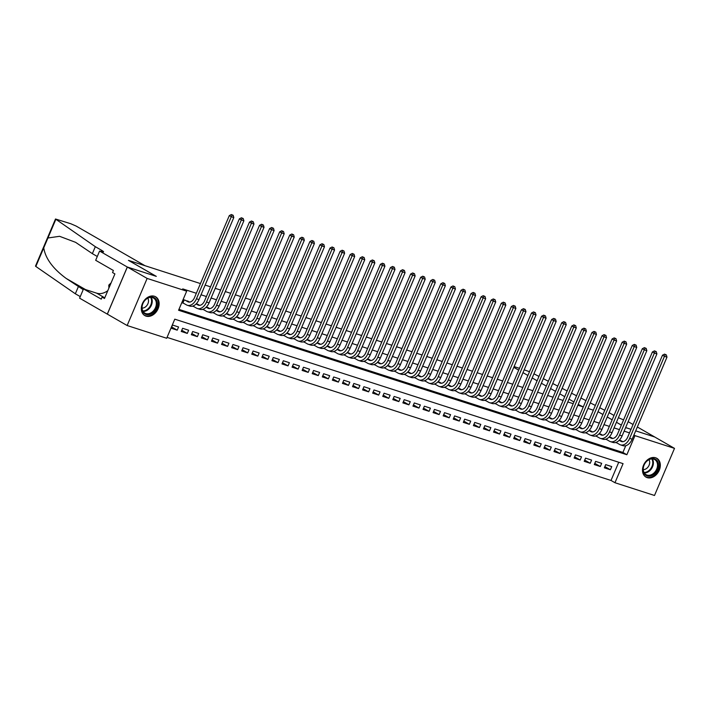 <?xml version="1.0" encoding="UTF-8"?>
<svg xmlns="http://www.w3.org/2000/svg" width="710" height="710" viewBox="0 0 710 710"><rect width="100%" height="100%" fill="white"/><g stroke="black" fill="none" stroke-linecap="round" stroke-linejoin="round"><path stroke-width="1.06" d="M154.452 296.265A10.845 8.174 -60.1 0 1 155.65 296.798A10.845 8.174 -60.1 0 1 157.726 309.507A10.845 8.174 -60.1 0 1 146.02 316.127A10.845 8.174 -60.1 0 1 144.822 315.595A10.845 8.174 -60.1 0 1 142.737 302.877A10.845 8.174 -60.1 0 1 154.452 296.265M655.623 457.781A10.845 8.174 -60.1 0 1 656.821 458.305A10.845 8.174 -60.1 0 1 658.907 471.023A10.845 8.174 -60.1 0 1 647.192 477.635A10.845 8.174 -60.1 0 1 645.993 477.102A10.845 8.174 -60.1 0 1 643.908 464.393A10.845 8.174 -60.1 0 1 655.623 457.781M654.505 495.473L614.966 482.729L623.069 463.639L174.784 319.172L166.681 338.262L127.143 325.526L147.139 278.427L186.677 291.171L178.574 310.261L626.859 454.728L634.962 435.638L674.5 448.374L654.505 495.473M167.054 337.383L611.008 480.457L614.966 482.729M99.586 251.065L127.294 267.013L156.156 276.314L128.448 260.366L144.973 265.691L76.103 226.046L70.707 223.703L55.495 219.008L95.317 246.681L101.654 250.328A9.736 1.021 -157 0 1 103.562 251.855A9.736 1.021 -157 0 1 100.145 251.242L99.586 251.065L95.672 260.295L113.405 270.501L112.535 272.542L114.913 273.909L104.485 298.475L102.107 297.108L101.246 299.141L83.514 288.935L79.6 298.164L127.143 325.526M189.224 301.883L183.331 299.576L181.982 302.762L183.748 303.33M199.297 305.131L196.297 303.756M209.37 308.38L206.37 307.004M219.443 311.628L216.443 310.252M229.516 314.867L226.517 313.5M239.589 318.115L236.599 316.74M249.671 321.364L246.672 319.988M259.745 324.612L256.745 323.236M269.818 327.86L266.818 326.485M279.891 331.1L276.891 329.733M289.964 334.348L286.964 332.972M300.037 337.596L297.037 336.22M310.11 340.844L307.111 339.469M320.183 344.093L317.184 342.717M330.256 347.332L327.257 345.965M340.33 350.58L337.33 349.205M350.403 353.828L347.403 352.453M360.476 357.077L357.485 355.701M370.549 360.325L367.558 358.949M380.631 363.564L377.631 362.198M390.704 366.813L387.704 365.437M400.777 370.061L397.777 368.685M410.85 373.309L407.851 371.933M420.923 376.557L417.924 375.182M430.997 379.797L427.997 378.43M441.07 383.045L438.07 381.669M451.143 386.293L448.143 384.918M461.216 389.541L458.216 388.166M471.289 392.79L468.289 391.414M481.362 396.029L478.362 394.662M491.435 399.277L488.445 397.902M501.517 402.526L498.518 401.15M511.591 405.774L508.591 404.398M521.664 409.022L518.664 407.646M531.737 412.261L528.737 410.895M541.81 415.51L538.81 414.134M551.883 418.758L548.883 417.382M561.956 422.006L558.956 420.631M572.029 425.255L569.029 423.879M582.102 428.494L579.103 427.127M592.175 431.742L589.176 430.366M602.249 434.99L599.249 433.615M612.322 438.239L609.331 436.863M604.876 466.585L610.396 469.763L604.352 467.819L605.701 464.633L611.745 466.585L610.396 469.763M594.803 463.337L600.323 466.514L594.279 464.571L595.628 461.385L601.672 463.337L600.323 466.514M584.729 460.089L590.25 463.275L584.206 461.322L585.555 458.145L591.599 460.089L590.25 463.275M574.647 456.849L580.177 460.027L574.133 458.074L575.482 454.897L581.525 456.841L580.177 460.027M564.574 453.601L570.103 456.778L564.051 454.835L565.409 451.649L571.452 453.601L570.103 456.778M554.501 450.353L560.021 453.53L553.977 451.587L555.335 448.4L561.379 450.353L560.021 453.53M544.428 447.105L549.948 450.282L543.904 448.338L545.262 445.152L551.306 447.105L549.948 450.282M534.355 443.856L539.875 447.043L533.831 445.09L535.18 441.913L541.224 443.856L539.875 447.043M524.282 440.617L529.802 443.794L523.758 441.842L525.107 438.665L531.151 440.608L529.802 443.794M514.209 437.369L519.729 440.546L513.685 438.602L515.034 435.416L521.078 437.369L519.729 440.546M504.135 434.121L509.656 437.298L503.612 435.354L504.961 432.168L511.005 434.121L509.656 437.298M494.062 430.872L499.583 434.05L493.539 432.106L494.888 428.92L500.932 430.872L499.583 434.05M483.989 427.633L489.509 430.81L483.466 428.858L484.815 425.68L490.858 427.624L489.509 430.81M473.916 424.385L479.436 427.562L473.392 425.609L474.741 422.432L480.785 424.376L479.436 427.562M463.843 421.136L469.363 424.314L463.319 422.37L464.668 419.184L470.712 421.136L469.363 424.314M453.761 417.888L459.29 421.065L453.246 419.122L454.595 415.936L460.639 417.888L459.29 421.065M443.688 414.64L449.217 417.817L443.173 415.874L444.522 412.688L450.566 414.64L449.217 417.817M433.615 411.401L439.135 414.578L433.091 412.625L434.449 409.448L440.493 411.392L439.135 414.578M423.542 408.152L429.062 411.33L423.018 409.377L424.376 406.2L430.42 408.143L429.062 411.33M413.468 404.904L418.989 408.081L412.945 406.138L414.294 402.952L420.347 404.904L418.989 408.081M403.395 401.656L408.916 404.833L402.872 402.889L404.221 399.703L410.265 401.656L408.916 404.833M393.322 398.408L398.842 401.585L392.799 399.641L394.148 396.455L400.192 398.408L398.842 401.585M383.249 395.168L388.769 398.345L382.726 396.393L384.075 393.216L390.118 395.159L388.769 398.345M373.176 391.92L378.696 395.097L372.652 393.145L374.001 389.967L380.045 391.911L378.696 395.097M363.103 388.672L368.623 391.849L362.579 389.905L363.928 386.719L369.972 388.672L368.623 391.849M353.03 385.423L358.55 388.601L352.506 386.657L353.855 383.471L359.899 385.423L358.55 388.601M342.957 382.175L348.477 385.352L342.433 383.409L343.782 380.223L349.826 382.175L348.477 385.352M332.883 378.936L338.404 382.113L332.36 380.161L333.709 376.983L339.753 378.927L338.404 382.113M322.802 375.688L328.331 378.865L322.287 376.912L323.636 373.735L329.68 375.679L328.331 378.865M312.728 372.439L318.257 375.617L312.205 373.673L313.563 370.487L319.606 372.439L318.257 375.617M302.655 369.191L308.175 372.368L302.132 370.425L303.489 367.239L309.533 369.191L308.175 372.368M292.582 365.943L298.102 369.129L292.058 367.177L293.416 363.99L299.46 365.943L298.102 369.129M282.509 362.703L288.029 365.881L281.985 363.928L283.334 360.751L289.378 362.695L288.029 365.881M272.436 359.455L277.956 362.632L271.912 360.68L273.261 357.503L279.305 359.446L277.956 362.632M262.363 356.207L267.883 359.384L261.839 357.441L263.188 354.255L269.232 356.207L267.883 359.384M252.29 352.959L257.81 356.136L251.766 354.192L253.115 351.006L259.159 352.959L257.81 356.136M242.216 349.711L247.737 352.897L241.693 350.944L243.042 347.758L249.086 349.711L247.737 352.897M232.143 346.471L237.664 349.648L231.62 347.696L232.969 344.519L239.013 346.462L237.664 349.648M222.07 343.223L227.59 346.4L221.547 344.448L222.896 341.27L228.939 343.214L227.59 346.4M211.997 339.975L217.517 343.152L211.474 341.208L212.822 338.022L218.866 339.975L217.517 343.152M201.915 336.726L207.444 339.904L201.4 337.96L202.749 334.774L208.793 336.726L207.444 339.904M191.842 333.478L197.371 336.664L191.327 334.712L192.676 331.526L198.72 333.478L197.371 336.664M181.769 330.239L187.289 333.416L181.245 331.464L182.603 328.286L188.647 330.23L187.289 333.416M611.008 480.457L618.738 462.245M178.574 326.982L172.53 325.038L171.172 328.215L177.216 330.168L178.574 326.982M629.513 432.878L624.117 431.139M619.439 429.63L614.043 427.89M609.357 426.382L603.97 424.642M599.284 423.133L593.897 421.403M589.211 419.894L583.824 418.154M579.138 416.646L573.751 414.906M569.065 413.397L563.678 411.658M558.992 410.149L553.605 408.41M548.919 406.901L543.532 405.17M538.846 403.662L533.458 401.922M528.772 400.413L523.385 398.674M518.699 397.165L513.312 395.426M508.626 393.917L503.23 392.177M498.553 390.669L493.157 388.938M488.48 387.429L483.084 385.69M478.398 384.181L473.011 382.442M468.325 380.933L462.938 379.193M458.252 377.684L452.865 375.945M448.179 374.436L442.791 372.706M438.105 371.197L432.718 369.457M428.032 367.949L422.645 366.209M417.959 364.7L412.572 362.961M407.886 361.452L402.499 359.713M397.813 358.204L392.426 356.473M387.74 354.964L382.344 353.225M377.667 351.716L372.271 349.977M367.594 348.468L362.198 346.728M357.512 345.22L352.124 343.48M347.438 341.971L342.051 340.241M337.365 338.732L331.978 336.993M327.292 335.484L321.905 333.744M317.219 332.236L311.832 330.496M307.146 328.987L301.759 327.248M297.073 325.739L291.686 324.008M287 322.5L281.613 320.76M276.927 319.252L271.539 317.512M266.853 316.003L261.466 314.264M256.78 312.755L251.384 311.015M246.707 309.507L241.311 307.776M236.634 306.267L231.238 304.528M226.552 303.019L221.165 301.28M216.479 299.771L211.092 298.031M206.406 296.523L201.019 294.783M196.333 293.274L182.718 288.89L186.677 291.171M178.947 309.382L622.901 452.447L625.75 445.72M622.404 441.487L619.404 440.111M615.588 442.499L616.919 442.925M605.515 439.25L606.846 439.676M595.441 436.002L596.773 436.437M585.368 432.763L586.7 433.189M575.295 429.514L576.626 429.94M565.222 426.266L566.553 426.692M555.149 423.018L556.48 423.444M545.076 419.77L546.407 420.205M535.003 416.53L536.325 416.956M524.93 413.282L526.252 413.708M514.848 410.034L516.179 410.46M504.774 406.786L506.106 407.212M494.701 403.537L496.033 403.972M484.628 400.298L485.959 400.724M474.555 397.05L475.886 397.476M464.482 393.802L465.813 394.227M454.409 390.553L455.74 390.979M444.336 387.305L445.667 387.74M434.263 384.066L435.594 384.492M424.189 380.817L425.521 381.243M414.116 377.569L415.439 377.995M404.043 374.321L405.366 374.756M393.961 371.073L395.292 371.507M383.888 367.833L385.219 368.259M373.815 364.585L375.146 365.011M363.742 361.337L365.073 361.763M353.669 358.089L355 358.523M343.596 354.84L344.927 355.275M333.522 351.601L334.854 352.027M323.449 348.353L324.781 348.779M313.376 345.104L314.707 345.53M303.303 341.856L304.634 342.291M293.23 338.608L294.552 339.043M283.157 335.368L284.479 335.794M273.075 332.12L274.406 332.546M263.002 328.872L264.333 329.298M252.929 325.624L254.26 326.059M242.855 322.375L244.187 322.81M232.782 319.136L234.114 319.562M222.709 315.888L224.04 316.314M212.636 312.64L213.967 313.066M202.563 309.391L203.894 309.826M192.49 306.143L193.821 306.578M107.352 314.131L127.347 267.031L156.306 276.367L128.599 260.419L200.451 283.574M205.137 285.083L210.524 286.822M215.21 288.331L220.606 290.062M225.283 291.57L230.679 293.31M235.356 294.819L240.752 296.558M245.438 298.067L250.825 299.806M255.511 301.315L260.898 303.055M265.584 304.563L270.971 306.294M275.658 307.803L281.045 309.542M285.731 311.051L291.118 312.791M295.804 314.299L301.191 316.039M305.877 317.548L311.264 319.287M315.95 320.796L321.337 322.526M326.023 324.035L331.41 325.775M336.096 327.283L341.492 329.023M346.169 330.532L351.565 332.271M356.242 333.78L361.639 335.519M366.325 337.028L371.712 338.759M376.398 340.267L381.785 342.007M386.471 343.516L391.858 345.255M396.544 346.764L401.931 348.503M406.617 350.012L412.004 351.752M416.69 353.26L422.077 354.991M426.763 356.5L432.15 358.239M436.836 359.748L442.223 361.488M446.909 362.996L452.297 364.736M456.983 366.245L462.37 367.984M467.056 369.493L472.452 371.223M477.129 372.732L482.525 374.472M487.211 375.98L492.598 377.72M497.284 379.229L502.671 380.968M507.357 382.477L512.744 384.216M517.43 385.725L522.817 387.456M527.503 388.965L532.89 390.704M537.577 392.213L542.964 393.952M547.65 395.461L553.037 397.201M557.723 398.709L563.11 400.449M567.796 401.958L573.183 403.688M577.869 405.197L583.256 406.936L578.197 404.425M587.942 408.445L593.338 410.185L587.942 408.445M602.959 414.489L598.015 411.693L602.941 414.525M637.34 426.976L654.762 437.005L635.69 430.855L654.709 436.987L674.5 448.374M127.347 267.031L147.139 278.427M633.915 435.035L634.962 435.638M625.625 427.58L631.004 429.346L625.643 427.553M621.348 425.121L616.431 422.281M612.144 419.823L607.227 416.983M622.901 452.447L626.859 454.728M171.696 326.99L177.216 330.168M619.218 440.289L621.001 441.318A6.949 4.508 -72.1 0 0 621.569 441.567A6.949 4.508 -72.1 0 0 627.658 437.227L662.483 355.195L664.533 354.121L666.335 354.902L664.533 354.121M620.788 440.555L622.776 441.7M666.335 354.902L666.983 357.139L664.462 356.331L629.637 438.372A10.428 6.763 107.9 0 1 620.504 444.877A10.428 6.763 107.9 0 1 619.653 444.495L615.969 442.392M666.983 357.139L632.157 439.179A10.428 6.763 107.9 0 1 623.025 445.694L620.504 444.877M665.323 354.574L664.462 356.331L662.483 355.195M650.538 458.802A9.39 7.073 -60.1 0 1 658.49 464.943A9.39 7.073 -60.1 0 1 651.017 475.877A9.39 7.073 -60.1 0 1 643.065 469.736A9.39 7.073 -60.1 0 1 650.538 458.802M650.6 475.017A8.689 6.55 119.9 0 0 657.185 467.668A8.689 6.55 119.9 0 0 654.718 459.583A8.689 6.55 119.9 0 0 650.156 459.21A8.689 6.55 119.9 0 0 643.579 466.559A8.689 6.55 119.9 0 0 646.047 474.644A8.689 6.55 119.9 0 0 650.6 475.017M643.251 469.629A6.186 4.668 119.9 0 0 644.76 469.416A6.186 4.668 119.9 0 0 648.976 459.69M645.399 476.685L645.23 476.587A10.774 8.121 119.9 0 0 645.399 476.685A10.774 8.121 119.9 0 0 651.052 477.147A10.774 8.121 119.9 0 0 659.208 468.032A10.774 8.121 119.9 0 0 656.155 458.003A10.774 8.121 119.9 0 0 655.96 457.897M149.357 297.295A9.39 7.073 -60.1 0 1 157.309 303.427A9.39 7.073 -60.1 0 1 149.845 314.37A9.39 7.073 -60.1 0 1 141.885 308.229A9.39 7.073 -60.1 0 1 149.357 297.295M149.428 313.509A8.689 6.55 119.9 0 0 156.005 306.161A8.689 6.55 119.9 0 0 153.537 298.067A8.689 6.55 119.9 0 0 148.985 297.694A8.689 6.55 119.9 0 0 142.399 305.043A8.689 6.55 119.9 0 0 144.867 313.137A8.689 6.55 119.9 0 0 149.428 313.509M142.08 308.122A6.186 4.668 119.9 0 0 143.589 307.9A6.186 4.668 119.9 0 0 147.804 298.173M144.228 315.169L144.059 315.071A10.774 8.121 119.9 0 0 144.228 315.169A10.774 8.121 119.9 0 0 149.881 315.63A10.774 8.121 119.9 0 0 158.037 306.516A10.774 8.121 119.9 0 0 154.975 296.487A10.774 8.121 119.9 0 0 154.789 296.381M111.106 282.864L108.807 285.101L108.887 288.1M109.899 285.731L108.807 285.101M573.92 401.966L568.994 399.127M564.716 396.668L559.791 393.828M555.513 391.37L550.587 388.53M546.309 386.071L541.384 383.231M537.106 380.773L532.18 377.933M527.903 375.475L522.986 372.635M518.699 370.176L513.783 367.336M609.073 412.625L613.91 415.412A9.736 1.021 23 0 0 613.999 415.465M514.093 366.591L519.489 368.33M524.166 369.839L529.509 371.685M533.929 373.824L538.961 376.415M543.327 378.67L548.351 381.252M552.726 383.506L557.749 386.098M562.125 388.352L567.148 390.935M571.514 393.189L576.547 395.781M580.913 398.026L585.945 400.617M590.312 402.872L595.335 405.463M599.71 407.709L604.734 410.3M628.137 421.678L633.063 424.509M621.365 425.086L616.44 422.255M612.162 419.787L607.236 416.956M618.392 417.666A9.736 1.021 23 0 0 623.593 419.841M95.317 246.681L92.362 253.648L75.597 242.332L59.569 236.306L47.925 237.992L43.745 247.843C45.422 258.449 52.904 268.646 66.181 278.435L83.212 289.644M78.286 286.813L75.331 293.78L80.257 296.611M97.288 256.488L92.362 253.648M43.745 247.843L35.837 266.463L75.331 293.78M127.294 267.013L107.299 314.113M107.814 290.63A15.647 11.795 -60.1 0 1 96.658 293.168L83.514 288.935M35.837 266.463L35.5 266.108L55.495 219.008M104.707 297.943L102.107 297.108M609.144 437.049L610.928 438.07A6.949 4.508 -72.1 0 0 611.496 438.327A6.949 4.508 -72.1 0 0 617.585 433.987L652.41 351.947L654.46 350.873L656.262 351.654L654.46 350.873M610.715 437.307L612.703 438.452M656.262 351.654L656.91 353.899L654.389 353.083L619.564 435.123A10.428 6.763 107.9 0 1 610.431 441.629A10.428 6.763 107.9 0 1 609.579 441.256L605.887 439.144M656.91 353.899L622.084 435.931A10.428 6.763 107.9 0 1 612.952 442.445L610.431 441.629M655.25 351.335L654.389 353.083L652.41 351.947M599.071 433.801L600.855 434.822A6.949 4.508 -72.1 0 0 601.423 435.079A6.949 4.508 -72.1 0 0 607.511 430.739L642.337 348.699L644.387 347.634L646.189 348.406L644.387 347.634M600.642 434.067L602.63 435.203M646.189 348.406L646.837 350.651L644.316 349.835L609.491 431.875A10.428 6.763 107.9 0 1 600.358 438.389A10.428 6.763 107.9 0 1 599.506 438.008L595.814 435.896M646.837 350.651L612.011 432.692A10.428 6.763 107.9 0 1 602.879 439.197L600.358 438.389M645.177 348.086L644.316 349.835L642.337 348.699M588.998 430.553L590.782 431.573A6.949 4.508 -72.1 0 0 591.35 431.831A6.949 4.508 -72.1 0 0 597.438 427.491L632.264 345.45L634.314 344.385L636.116 345.166L634.314 344.385M590.569 430.819L592.557 431.964M636.116 345.166L636.764 347.403L634.243 346.595L599.417 428.627A10.428 6.763 107.9 0 1 590.285 435.141A10.428 6.763 107.9 0 1 589.433 434.76L585.741 432.656M636.764 347.403L601.938 429.443A10.428 6.763 107.9 0 1 592.797 435.949L590.285 435.141M635.104 344.838L634.243 346.595L632.264 345.45M578.925 427.305L580.709 428.334A6.949 4.508 -72.1 0 0 581.277 428.583A6.949 4.508 -72.1 0 0 587.365 424.243L622.191 342.202L624.241 341.137L626.042 341.918L624.241 341.137M580.496 427.571L582.484 428.716M626.042 341.918L626.69 344.155L624.17 343.347L589.344 425.388A10.428 6.763 107.9 0 1 580.212 431.893A10.428 6.763 107.9 0 1 579.351 431.511L575.668 429.408M626.69 344.155L591.865 426.195A10.428 6.763 107.9 0 1 582.724 432.701L580.212 431.893M625.031 341.59L624.17 343.347L622.191 342.202M568.852 424.056L570.636 425.086A6.949 4.508 -72.1 0 0 571.204 425.334A6.949 4.508 -72.1 0 0 577.292 420.995L612.118 338.963L614.168 337.889L615.969 338.67L614.168 337.889M570.423 424.323L572.411 425.467M615.969 338.67L616.608 340.906L614.097 340.099L579.271 422.139A10.428 6.763 107.9 0 1 570.139 428.645A10.428 6.763 107.9 0 1 569.278 428.263L565.595 426.16M616.608 340.906L581.792 422.947A10.428 6.763 107.9 0 1 572.65 429.461L570.139 428.645M614.958 338.342L614.097 340.099L612.118 338.963M558.779 420.817L560.554 421.838A6.949 4.508 -72.1 0 0 561.131 422.095A6.949 4.508 -72.1 0 0 567.219 417.755L602.044 335.715L604.095 334.641L605.896 335.422L604.095 334.641M560.35 421.074L562.329 422.219M605.896 335.422L606.535 337.667L604.024 336.851L569.198 418.891A10.428 6.763 107.9 0 1 560.057 425.396A10.428 6.763 107.9 0 1 559.205 425.024L555.522 422.911M606.535 337.667L571.719 419.699A10.428 6.763 107.9 0 1 562.577 426.213L560.057 425.396M604.884 335.102L604.024 336.851L602.044 335.715M548.706 417.569L550.481 418.589A6.949 4.508 -72.1 0 0 551.058 418.847A6.949 4.508 -72.1 0 0 557.146 414.507L591.971 332.466L594.022 331.401L595.814 332.173L594.022 331.401M550.268 417.835L552.256 418.971M595.814 332.173L596.462 334.419L593.951 333.602L559.125 415.643A10.428 6.763 107.9 0 1 549.984 422.157A10.428 6.763 107.9 0 1 549.132 421.775L545.449 419.663M596.462 334.419L561.645 416.459A10.428 6.763 107.9 0 1 552.504 422.965L549.984 422.157M594.811 331.854L593.951 333.602L591.971 332.466M538.633 414.32L540.408 415.341A6.949 4.508 -72.1 0 0 540.976 415.598A6.949 4.508 -72.1 0 0 547.073 411.259L581.889 329.218L583.948 328.153L585.741 328.934L583.948 328.153M540.195 414.587L542.183 415.732M585.741 328.934L586.389 331.171L583.868 330.363L549.052 412.395A10.428 6.763 107.9 0 1 539.911 418.909A10.428 6.763 107.9 0 1 539.059 418.527L535.375 416.424M586.389 331.171L551.563 413.211A10.428 6.763 107.9 0 1 542.431 419.716L539.911 418.909M584.738 328.606L583.868 330.363L581.889 329.218M528.559 411.072L530.334 412.102A6.949 4.508 -72.1 0 0 530.903 412.35A6.949 4.508 -72.1 0 0 537 408.01L571.816 325.97L573.875 324.905L575.668 325.686L573.875 324.905M530.121 411.339L532.109 412.483M575.668 325.686L576.316 327.922L573.795 327.115L538.979 409.155A10.428 6.763 107.9 0 1 529.837 415.661A10.428 6.763 107.9 0 1 528.985 415.279L525.302 413.176M576.316 327.922L541.49 409.963A10.428 6.763 107.9 0 1 532.358 416.468L529.837 415.661M574.665 325.358L573.795 327.115L571.816 325.97M518.486 407.824L520.261 408.853A6.949 4.508 -72.1 0 0 520.829 409.102A6.949 4.508 -72.1 0 0 526.927 404.762L561.743 322.73L563.793 321.657L565.595 322.438L563.793 321.657M520.048 408.09L522.036 409.235M565.595 322.438L566.243 324.674L563.722 323.866L528.906 405.907A10.428 6.763 107.9 0 1 519.764 412.412A10.428 6.763 107.9 0 1 518.912 412.031L515.229 409.927M566.243 324.674L531.417 406.715A10.428 6.763 107.9 0 1 522.285 413.229L519.764 412.412M564.592 322.109L563.722 323.866L561.743 322.73M508.413 404.585L510.188 405.605A6.949 4.508 -72.1 0 0 510.756 405.863A6.949 4.508 -72.1 0 0 516.845 401.523L551.67 319.482L553.72 318.408L555.522 319.189L553.72 318.408M509.975 404.842L511.963 405.987M555.522 319.189L556.17 321.435L553.649 320.618L518.824 402.659A10.428 6.763 107.9 0 1 509.691 409.164A10.428 6.763 107.9 0 1 508.839 408.791L505.156 406.679M556.17 321.435L521.344 403.475A10.428 6.763 107.9 0 1 512.212 409.981L509.691 409.164M554.519 318.87L553.649 320.618L551.67 319.482M498.331 401.336L500.115 402.357A6.949 4.508 -72.1 0 0 500.683 402.614A6.949 4.508 -72.1 0 0 506.771 398.274L541.597 316.234L543.647 315.169L545.449 315.941L543.647 315.169M499.902 401.603L501.89 402.739M545.449 315.941L546.096 318.186L543.576 317.37L508.75 399.411A10.428 6.763 107.9 0 1 499.618 405.925A10.428 6.763 107.9 0 1 498.766 405.543L495.083 403.431M546.096 318.186L511.271 400.227A10.428 6.763 107.9 0 1 502.139 406.732L499.618 405.925M544.446 315.622L543.576 317.37L541.597 316.234M488.258 398.088L490.042 399.109A6.949 4.508 -72.1 0 0 490.61 399.366A6.949 4.508 -72.1 0 0 496.698 395.026L531.524 312.986L533.574 311.921L535.375 312.702L533.574 311.921M489.829 398.354L491.817 399.499M535.375 312.702L536.023 314.938L533.503 314.131L498.677 396.162A10.428 6.763 107.9 0 1 489.545 402.676A10.428 6.763 107.9 0 1 488.693 402.295L485.001 400.192M536.023 314.938L501.198 396.979A10.428 6.763 107.9 0 1 492.066 403.484L489.545 402.676M534.364 312.373L533.503 314.131L531.524 312.986M478.185 394.84L479.969 395.869A6.949 4.508 -72.1 0 0 480.537 396.118A6.949 4.508 -72.1 0 0 486.625 391.778L521.451 309.738L523.501 308.673L525.302 309.453L523.501 308.673M479.756 395.106L481.744 396.251M525.302 309.453L525.95 311.69L523.43 310.882L488.604 392.923A10.428 6.763 107.9 0 1 479.472 399.428A10.428 6.763 107.9 0 1 478.62 399.047L474.928 396.943M525.95 311.69L491.125 393.73A10.428 6.763 107.9 0 1 481.992 400.236L479.472 399.428M524.291 309.125L523.43 310.882L521.451 309.738M468.112 391.592L469.896 392.621A6.949 4.508 -72.1 0 0 470.464 392.87A6.949 4.508 -72.1 0 0 476.552 388.53L511.377 306.498L513.428 305.424L515.229 306.205L513.428 305.424M469.683 391.858L471.671 393.003M515.229 306.205L515.877 308.442L513.357 307.634L478.531 389.675A10.428 6.763 107.9 0 1 469.399 396.18A10.428 6.763 107.9 0 1 468.547 395.798L464.855 393.695M515.877 308.442L481.052 390.482A10.428 6.763 107.9 0 1 471.919 396.996L469.399 396.18M514.217 305.877L513.357 307.634L511.377 306.498M458.039 388.352L459.823 389.373A6.949 4.508 -72.1 0 0 460.391 389.63A6.949 4.508 -72.1 0 0 466.479 385.29L501.304 303.25L503.354 302.176L505.156 302.957L503.354 302.176M459.61 388.61L461.598 389.755M505.156 302.957L505.804 305.202L503.284 304.386L468.458 386.426A10.428 6.763 107.9 0 1 459.326 392.932A10.428 6.763 107.9 0 1 458.465 392.559L454.782 390.447M505.804 305.202L470.978 387.243A10.428 6.763 107.9 0 1 461.837 393.748L459.326 392.932M504.144 302.637L503.284 304.386L501.304 303.25M447.966 385.104L449.749 386.125A6.949 4.508 -72.1 0 0 450.317 386.382A6.949 4.508 -72.1 0 0 456.406 382.042L491.231 300.002L493.281 298.937L495.083 299.709L493.281 298.937M449.536 385.37L451.524 386.506M495.083 299.709L495.722 301.954L493.21 301.138L458.385 383.178A10.428 6.763 107.9 0 1 449.252 389.692A10.428 6.763 107.9 0 1 448.392 389.311L444.708 387.198M495.722 301.954L460.905 383.995A10.428 6.763 107.9 0 1 451.764 390.5L449.252 389.692M494.071 299.389L493.21 301.138L491.231 300.002M437.892 381.856L439.676 382.876A6.949 4.508 -72.1 0 0 440.244 383.134A6.949 4.508 -72.1 0 0 446.333 378.794L481.158 296.753L483.208 295.688L485.01 296.469L483.208 295.688M439.463 382.122L441.442 383.267M485.01 296.469L485.649 298.706L483.137 297.898L448.312 379.93A10.428 6.763 107.9 0 1 439.179 386.444A10.428 6.763 107.9 0 1 438.318 386.062L434.635 383.959M485.649 298.706L450.832 380.746A10.428 6.763 107.9 0 1 441.691 387.252L439.179 386.444M483.998 296.141L483.137 297.898L481.158 296.753M427.819 378.608L429.594 379.637A6.949 4.508 -72.1 0 0 430.171 379.885A6.949 4.508 -72.1 0 0 436.26 375.546L471.085 293.505L473.135 292.44L474.928 293.221L473.135 292.44M429.39 378.874L431.369 380.019M474.928 293.221L475.576 295.458L473.064 294.65L438.239 376.69A10.428 6.763 107.9 0 1 429.097 383.196A10.428 6.763 107.9 0 1 428.245 382.814L424.562 380.711M475.576 295.458L440.759 377.498A10.428 6.763 107.9 0 1 431.618 384.003L429.097 383.196M473.925 292.893L473.064 294.65L471.085 293.505M417.746 375.359L419.521 376.389A6.949 4.508 -72.1 0 0 420.089 376.637A6.949 4.508 -72.1 0 0 426.186 372.297L461.012 290.266L463.062 289.192L464.855 289.973L463.062 289.192M419.308 375.625L421.296 376.77M464.855 289.973L465.503 292.209L462.982 291.402L428.165 373.442A10.428 6.763 107.9 0 1 419.024 379.948A10.428 6.763 107.9 0 1 418.172 379.566L414.489 377.463M465.503 292.209L430.677 374.25A10.428 6.763 107.9 0 1 421.545 380.764L419.024 379.948M463.852 289.653L462.982 291.402L461.012 290.266M407.673 372.12L409.448 373.14A6.949 4.508 -72.1 0 0 410.016 373.398A6.949 4.508 -72.1 0 0 416.113 369.058L450.93 287.017L452.989 285.944L454.782 286.725L452.989 285.944M409.235 372.377L411.223 373.522M454.782 286.725L455.429 288.97L452.909 288.154L418.092 370.194A10.428 6.763 107.9 0 1 408.951 376.699A10.428 6.763 107.9 0 1 408.099 376.327L404.416 374.214M455.429 288.97L420.604 371.01A10.428 6.763 107.9 0 1 411.472 377.516L408.951 376.699M453.779 286.405L452.909 288.154L450.93 287.017M397.6 368.872L399.375 369.892A6.949 4.508 -72.1 0 0 399.943 370.15A6.949 4.508 -72.1 0 0 406.04 365.81L440.857 283.769L442.916 282.704L444.708 283.476L442.916 282.704M399.162 369.138L401.15 370.274M444.708 283.476L445.356 285.722L442.836 284.905L408.019 366.946A10.428 6.763 107.9 0 1 398.878 373.46A10.428 6.763 107.9 0 1 398.026 373.078L394.343 370.966M445.356 285.722L410.531 367.762A10.428 6.763 107.9 0 1 401.398 374.268L398.878 373.46M443.706 283.157L442.836 284.905L440.857 283.769M387.527 365.623L389.302 366.644A6.949 4.508 -72.1 0 0 389.87 366.901A6.949 4.508 -72.1 0 0 395.958 362.561L430.784 280.521L432.834 279.456L434.635 280.237L432.834 279.456M389.089 365.89L391.077 367.034M434.635 280.237L435.283 282.473L432.763 281.666L397.937 363.697A10.428 6.763 107.9 0 1 388.805 370.212A10.428 6.763 107.9 0 1 387.953 369.83L384.27 367.727M435.283 282.473L400.458 364.514A10.428 6.763 107.9 0 1 391.325 371.019L388.805 370.212M433.632 279.909L432.763 281.666L430.784 280.521M377.454 362.375L379.229 363.405A6.949 4.508 -72.1 0 0 379.797 363.653A6.949 4.508 -72.1 0 0 385.885 359.313L420.711 277.273L422.761 276.208L424.562 276.989L422.761 276.208M379.016 362.641L381.004 363.786M424.562 276.989L425.21 279.225L422.69 278.418L387.864 360.458A10.428 6.763 107.9 0 1 378.732 366.964A10.428 6.763 107.9 0 1 377.88 366.582L374.197 364.478M425.21 279.225L390.385 361.266A10.428 6.763 107.9 0 1 381.252 367.771L378.732 366.964M423.559 276.66L422.69 278.418L420.711 277.273M367.372 359.127L369.156 360.156A6.949 4.508 -72.1 0 0 369.724 360.405A6.949 4.508 -72.1 0 0 375.812 356.065L410.637 274.033L412.688 272.959L414.489 273.74L412.688 272.959M368.943 359.393L370.931 360.538M414.489 273.74L415.137 275.977L412.616 275.169L377.791 357.21A10.428 6.763 107.9 0 1 368.659 363.715A10.428 6.763 107.9 0 1 367.807 363.334L364.123 361.23M415.137 275.977L380.311 358.017A10.428 6.763 107.9 0 1 371.179 364.532L368.659 363.715M413.477 273.421L412.616 275.169L410.637 274.033M357.299 355.887L359.082 356.908A6.949 4.508 -72.1 0 0 359.65 357.165A6.949 4.508 -72.1 0 0 365.739 352.826L400.564 270.785L402.614 269.711L404.416 270.492L402.614 269.711M358.87 356.145L360.858 357.29M404.416 270.492L405.064 272.738L402.543 271.921L367.718 353.962A10.428 6.763 107.9 0 1 358.586 360.467A10.428 6.763 107.9 0 1 357.733 360.094L354.041 357.982M405.064 272.738L370.238 354.778A10.428 6.763 107.9 0 1 361.106 361.283L358.586 360.467M403.404 270.173L402.543 271.921L400.564 270.785M347.226 352.639L349.009 353.66A6.949 4.508 -72.1 0 0 349.577 353.917A6.949 4.508 -72.1 0 0 355.666 349.577L390.491 267.537L392.541 266.472L394.343 267.244L392.541 266.472M348.796 352.905L350.784 354.041M394.343 267.244L394.991 269.489L392.47 268.673L357.645 350.713A10.428 6.763 107.9 0 1 348.512 357.228A10.428 6.763 107.9 0 1 347.66 356.846L343.968 354.734M394.991 269.489L360.165 351.53A10.428 6.763 107.9 0 1 351.033 358.035L348.512 357.228M393.331 266.924L392.47 268.673L390.491 267.537M337.152 349.391L338.936 350.412A6.949 4.508 -72.1 0 0 339.504 350.669A6.949 4.508 -72.1 0 0 345.592 346.329L380.418 264.289L382.468 263.224L384.27 264.005L382.468 263.224M338.723 349.657L340.711 350.802M384.27 264.005L384.918 266.241L382.397 265.433L347.572 347.465A10.428 6.763 107.9 0 1 338.439 353.979A10.428 6.763 107.9 0 1 337.587 353.598L333.895 351.494M384.918 266.241L350.092 348.282A10.428 6.763 107.9 0 1 340.951 354.787L338.439 353.979M383.258 263.676L382.397 265.433L380.418 264.289M327.079 346.143L328.863 347.172A6.949 4.508 -72.1 0 0 329.431 347.421A6.949 4.508 -72.1 0 0 335.519 343.081L370.345 261.04L372.395 259.975L374.197 260.756L372.395 259.975M328.65 346.409L330.638 347.554M374.197 260.756L374.844 262.993L372.324 262.185L337.498 344.226A10.428 6.763 107.9 0 1 328.366 350.731A10.428 6.763 107.9 0 1 327.505 350.349L323.822 348.246M374.844 262.993L340.019 345.033A10.428 6.763 107.9 0 1 330.878 351.539L328.366 350.731M373.185 260.428L372.324 262.185L370.345 261.04M317.006 342.894L318.79 343.924A6.949 4.508 -72.1 0 0 319.358 344.173A6.949 4.508 -72.1 0 0 325.446 339.833L360.272 257.801L362.322 256.727L364.123 257.508L362.322 256.727M318.577 343.161L320.556 344.306M364.123 257.508L364.762 259.745L362.251 258.937L327.425 340.977A10.428 6.763 107.9 0 1 318.293 347.483A10.428 6.763 107.9 0 1 317.432 347.101L313.749 344.998M364.762 259.745L329.946 341.785A10.428 6.763 107.9 0 1 320.805 348.299L318.293 347.483M363.112 257.189L362.251 258.937L360.272 257.801M306.933 339.655L308.708 340.676A6.949 4.508 -72.1 0 0 309.285 340.933A6.949 4.508 -72.1 0 0 315.373 336.593L350.199 254.553L352.249 253.479L354.041 254.26L352.249 253.479M308.504 339.912L310.483 341.057M354.041 254.26L354.689 256.505L352.178 255.689L317.352 337.729A10.428 6.763 107.9 0 1 308.211 344.235A10.428 6.763 107.9 0 1 307.359 343.862L303.676 341.75M354.689 256.505L319.873 338.546A10.428 6.763 107.9 0 1 310.731 345.051L308.211 344.235M353.039 253.94L352.178 255.689L350.199 254.553M296.86 336.407L298.635 337.427A6.949 4.508 -72.1 0 0 299.212 337.685A6.949 4.508 -72.1 0 0 305.3 333.345L340.125 251.305L342.176 250.239L343.968 251.012L342.176 250.239M298.422 336.673L300.41 337.809M343.968 251.012L344.616 253.257L342.105 252.44L307.279 334.481A10.428 6.763 107.9 0 1 298.138 340.995A10.428 6.763 107.9 0 1 297.286 340.614L293.603 338.501M344.616 253.257L309.8 335.298A10.428 6.763 107.9 0 1 300.658 341.803L298.138 340.995M342.965 250.692L342.105 252.44L340.125 251.305M286.787 333.159L288.562 334.179A6.949 4.508 -72.1 0 0 289.13 334.437A6.949 4.508 -72.1 0 0 295.227 330.097L330.043 248.056L332.102 246.991L333.895 247.772L332.102 246.991M288.349 333.425L290.337 334.57M333.895 247.772L334.543 250.009L332.023 249.201L297.206 331.233A10.428 6.763 107.9 0 1 288.065 337.747A10.428 6.763 107.9 0 1 287.213 337.365L283.53 335.262M334.543 250.009L299.718 332.049A10.428 6.763 107.9 0 1 290.585 338.555L288.065 337.747M332.892 247.444L332.023 249.201L330.043 248.056M276.714 329.91L278.489 330.94A6.949 4.508 -72.1 0 0 279.057 331.188A6.949 4.508 -72.1 0 0 285.154 326.848L319.97 244.808L322.029 243.743L323.822 244.524L322.029 243.743M278.276 330.177L280.264 331.321M323.822 244.524L324.47 246.761L321.95 245.953L287.133 327.993A10.428 6.763 107.9 0 1 277.992 334.499A10.428 6.763 107.9 0 1 277.14 334.117L273.457 332.014M324.47 246.761L289.644 328.801A10.428 6.763 107.9 0 1 280.512 335.306L277.992 334.499M322.819 244.196L321.95 245.953L319.97 244.808M266.64 326.662L268.416 327.692A6.949 4.508 -72.1 0 0 268.983 327.94A6.949 4.508 -72.1 0 0 275.081 323.609L309.897 241.569L311.947 240.495L313.749 241.276L311.947 240.495M268.202 326.928L270.19 328.073M313.749 241.276L314.397 243.512L311.876 242.705L277.06 324.745A10.428 6.763 107.9 0 1 267.918 331.25A10.428 6.763 107.9 0 1 267.067 330.869L263.383 328.765M314.397 243.512L279.571 325.553A10.428 6.763 107.9 0 1 270.439 332.067L267.918 331.25M312.746 240.956L311.876 242.705L309.897 241.569M256.567 323.423L258.342 324.443A6.949 4.508 -72.1 0 0 258.91 324.701A6.949 4.508 -72.1 0 0 264.999 320.361L299.824 238.32L301.874 237.246L303.676 238.027L301.874 237.246M258.129 323.68L260.117 324.825M303.676 238.027L304.324 240.273L301.803 239.456L266.978 321.497A10.428 6.763 107.9 0 1 257.845 328.002A10.428 6.763 107.9 0 1 256.993 327.63L253.31 325.517M304.324 240.273L269.498 322.313A10.428 6.763 107.9 0 1 260.366 328.819L257.845 328.002M302.673 237.708L301.803 239.456L299.824 238.32M246.485 320.174L248.269 321.195A6.949 4.508 -72.1 0 0 248.837 321.452A6.949 4.508 -72.1 0 0 254.925 317.113L289.751 235.072L291.801 234.007L293.603 234.779L291.801 234.007M248.056 320.441L250.044 321.577M293.603 234.779L294.251 237.025L291.73 236.208L256.905 318.249A10.428 6.763 107.9 0 1 247.772 324.763A10.428 6.763 107.9 0 1 246.92 324.381L243.237 322.269M294.251 237.025L259.425 319.065A10.428 6.763 107.9 0 1 250.293 325.57L247.772 324.763M292.591 234.46L291.73 236.208L289.751 235.072M236.412 316.926L238.196 317.947A6.949 4.508 -72.1 0 0 238.764 318.204A6.949 4.508 -72.1 0 0 244.852 313.864L279.678 231.824L281.728 230.759L283.53 231.54L281.728 230.759M237.983 317.192L239.971 318.337M283.53 231.54L284.177 233.776L281.657 232.969L246.832 315A10.428 6.763 107.9 0 1 237.699 321.515A10.428 6.763 107.9 0 1 236.847 321.133L233.155 319.03M284.177 233.776L249.352 315.817A10.428 6.763 107.9 0 1 240.22 322.322L237.699 321.515M282.518 231.211L281.657 232.969L279.678 231.824M226.339 313.678L228.123 314.707A6.949 4.508 -72.1 0 0 228.691 314.956A6.949 4.508 -72.1 0 0 234.779 310.616L269.605 228.576L271.655 227.511L273.457 228.292L271.655 227.511M227.91 313.944L229.898 315.089M273.457 228.292L274.104 230.528L271.584 229.72L236.758 311.761A10.428 6.763 107.9 0 1 227.626 318.266A10.428 6.763 107.9 0 1 226.774 317.885L223.082 315.781M274.104 230.528L239.279 312.569A10.428 6.763 107.9 0 1 230.146 319.074L227.626 318.266M272.445 227.963L271.584 229.72L269.605 228.576M216.266 310.43L218.05 311.459A6.949 4.508 -72.1 0 0 218.618 311.708A6.949 4.508 -72.1 0 0 224.706 307.377L259.532 225.336L261.582 224.262L263.383 225.043L261.582 224.262M217.837 310.696L219.825 311.841M263.383 225.043L264.031 227.28L261.511 226.472L226.685 308.513A10.428 6.763 107.9 0 1 217.553 315.018A10.428 6.763 107.9 0 1 216.701 314.636L213.009 312.533M264.031 227.28L229.206 309.32A10.428 6.763 107.9 0 1 220.073 315.835L217.553 315.018M262.372 224.724L261.511 226.472L259.532 225.336M206.193 307.19L207.977 308.211A6.949 4.508 -72.1 0 0 208.545 308.468A6.949 4.508 -72.1 0 0 214.633 304.128L249.458 222.088L251.509 221.014L253.31 221.795L251.509 221.014M207.764 307.448L209.752 308.593M253.31 221.795L253.958 224.04L251.438 223.224L216.612 305.264A10.428 6.763 107.9 0 1 207.48 311.77A10.428 6.763 107.9 0 1 206.619 311.397L202.936 309.285M253.958 224.04L219.133 306.081A10.428 6.763 107.9 0 1 209.991 312.586L207.48 311.77M252.298 221.476L251.438 223.224L249.458 222.088M196.12 303.942L197.904 304.963A6.949 4.508 -72.1 0 0 198.472 305.22A6.949 4.508 -72.1 0 0 204.56 300.88L239.385 218.84L241.436 217.775L243.237 218.556L241.436 217.775M197.691 304.208L199.679 305.344M243.237 218.556L243.876 220.792L241.364 219.976L206.539 302.016A10.428 6.763 107.9 0 1 197.407 308.53A10.428 6.763 107.9 0 1 196.546 308.149L192.863 306.037M243.876 220.792L209.059 302.833A10.428 6.763 107.9 0 1 199.918 309.338L197.407 308.53M242.225 218.227L241.364 219.976L239.385 218.84M185.097 300.144L187.83 301.723A6.949 4.508 -72.1 0 0 188.398 301.972A6.949 4.508 -72.1 0 0 194.487 297.632L229.312 215.591L231.362 214.526L233.164 215.307L231.362 214.526M187.618 300.96L189.597 302.105M233.164 215.307L233.803 217.544L231.291 216.736L196.466 298.768A10.428 6.763 107.9 0 1 187.334 305.282A10.428 6.763 107.9 0 1 186.473 304.901L182.106 302.46M233.803 217.544L198.986 299.584A10.428 6.763 107.9 0 1 189.845 306.09L187.334 305.282M232.152 214.979L231.291 216.736L229.312 215.591M184.227 299.868L182.949 302.868M622.182 441.7L621.001 441.318M632.157 439.179L629.637 438.372M652.357 458.909A8.689 6.55 -60.1 0 1 646.482 472.647A8.689 6.55 -60.1 0 1 644.281 472.94M643.997 472.452A8.405 6.337 119.9 0 0 646.082 472.159A8.405 6.337 119.9 0 0 651.789 458.909M151.186 297.401A8.689 6.55 -60.1 0 1 145.302 311.131A8.689 6.55 -60.1 0 1 143.101 311.433M142.816 310.936A8.405 6.337 119.9 0 0 144.902 310.652A8.405 6.337 119.9 0 0 150.618 297.401M101.139 251.553L101.654 250.328M55.833 219.363L47.925 237.992M66.181 278.435L85.564 289.6M104.76 297.836L96.658 293.168M612.109 438.452L610.928 438.07M622.084 435.931L619.564 435.123M602.036 435.203L600.855 434.822M612.011 432.692L609.491 431.875M591.962 431.955L590.782 431.573M601.938 429.443L599.417 428.627M581.88 428.707L580.709 428.334M591.865 426.195L589.344 425.388M571.807 425.467L570.636 425.086M581.792 422.947L579.271 422.139M561.734 422.219L560.554 421.838M571.719 419.699L569.198 418.891M551.661 418.971L550.481 418.589M561.645 416.459L559.125 415.643M541.588 415.723L540.408 415.341M551.563 413.211L549.052 412.395M531.515 412.474L530.334 412.102M541.49 409.963L538.979 409.155M521.442 409.235L520.261 408.853M531.417 406.715L528.906 405.907M511.369 405.987L510.188 405.605M521.344 403.475L518.824 402.659M501.296 402.739L500.115 402.357M511.271 400.227L508.75 399.411M491.222 399.49L490.042 399.109M501.198 396.979L498.677 396.162M481.149 396.242L479.969 395.869M491.125 393.73L488.604 392.923M471.076 393.003L469.896 392.621M481.052 390.482L478.531 389.675M460.994 389.755L459.823 389.373M470.978 387.243L468.458 386.426M450.921 386.506L449.749 386.125M460.905 383.995L458.385 383.178M440.848 383.258L439.676 382.876M450.832 380.746L448.312 379.93M430.775 380.01L429.594 379.637M440.759 377.498L438.239 376.69M420.702 376.77L419.521 376.389M430.677 374.25L428.165 373.442M410.628 373.522L409.448 373.14M420.604 371.01L418.092 370.194M400.555 370.274L399.375 369.892M410.531 367.762L408.019 366.946M390.482 367.026L389.302 366.644M400.458 364.514L397.937 363.697M380.409 363.777L379.229 363.405M390.385 361.266L387.864 360.458M370.336 360.538L369.156 360.156M380.311 358.017L377.791 357.21M360.263 357.29L359.082 356.908M370.238 354.778L367.718 353.962M350.19 354.041L349.009 353.66M360.165 351.53L357.645 350.713M340.117 350.793L338.936 350.412M350.092 348.282L347.572 347.465M330.035 347.545L328.863 347.172M340.019 345.033L337.498 344.226M319.961 344.306L318.79 343.924M329.946 341.785L327.425 340.977M309.888 341.057L308.708 340.676M319.873 338.546L317.352 337.729M299.815 337.809L298.635 337.427M309.8 335.298L307.279 334.481M289.742 334.561L288.562 334.179M299.718 332.049L297.206 331.233M279.669 331.313L278.489 330.94M289.644 328.801L287.133 327.993M269.596 328.073L268.416 327.692M279.571 325.553L277.06 324.745M259.523 324.825L258.342 324.443M269.498 322.313L266.978 321.497M249.45 321.577L248.269 321.195M259.425 319.065L256.905 318.249M239.377 318.328L238.196 317.947M249.352 315.817L246.832 315M229.303 315.08L228.123 314.707M239.279 312.569L236.758 311.761M219.23 311.841L218.05 311.459M229.206 309.32L226.685 308.513M209.148 308.593L207.977 308.211M219.133 306.081L216.612 305.264M199.075 305.344L197.904 304.963M209.059 302.833L206.539 302.016M189.002 302.096L187.83 301.723M198.986 299.584L196.466 298.768"/></g></svg>
